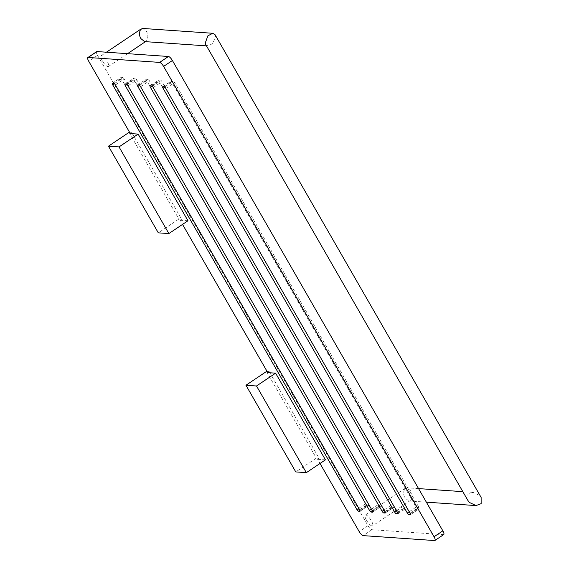 <?xml version="1.0" encoding="UTF-8"?>
<svg xmlns="http://www.w3.org/2000/svg" width="569" height="569" viewBox="0 0 569 569"><rect width="100%" height="100%" fill="white"/><g stroke="black" fill="none" stroke-linecap="round" stroke-linejoin="round"><path stroke-width="0.43" stroke-dasharray="2.85 2.13" d="M129.028 132.392L178.865 219.058L181.596 219.243L131.759 132.577L129.661 132.435M181.596 219.243L180.138 220.224L182.542 224.399M266.505 371.472L316.336 458.13L319.067 458.322L269.237 371.657L267.779 372.631M319.067 458.322L317.616 459.297L320.02 463.479M443.735 534.568A4.616 1.38 56.1 0 1 443.407 534.647L371.934 529.718A4.616 1.38 56.1 0 1 367.994 525.692L97.534 55.349A4.616 1.38 56.1 0 1 96.659 51.637M131.759 132.577L130.301 133.559M187.969 220.758L180.138 220.224M178.865 219.058L158.31 232.849M325.447 459.837L317.616 459.297M419.09 508.857L417.738 508.764A1.885 0.562 56.1 0 1 416.131 507.121L171.881 82.363A1.885 0.562 56.1 0 1 171.525 80.848A1.885 0.562 56.1 0 1 171.66 80.819L173.004 80.912A1.885 0.562 56.1 0 1 174.612 82.555L418.862 507.313A1.885 0.562 56.1 0 1 419.218 508.828A1.885 0.562 56.1 0 1 419.09 508.857L410.491 514.625M403.528 506.254L159.284 81.495A1.885 0.562 56.1 0 1 158.922 79.98A1.885 0.562 56.1 0 1 159.057 79.952L160.401 80.044A1.885 0.562 56.1 0 1 162.016 81.68L406.259 506.446A1.885 0.562 56.1 0 1 406.622 507.961A1.885 0.562 56.1 0 1 406.486 507.989L405.135 507.897A1.885 0.562 56.1 0 1 403.528 506.254L396.621 510.891M393.883 507.121L392.539 507.029A1.885 0.562 56.1 0 1 390.931 505.386L146.681 80.627A1.885 0.562 56.1 0 1 146.325 79.112A1.885 0.562 56.1 0 1 146.453 79.077L147.805 79.169A1.885 0.562 56.1 0 1 149.412 80.812L393.663 505.578A1.885 0.562 56.1 0 1 394.018 507.093A1.885 0.562 56.1 0 1 393.883 507.121L385.291 512.882M381.28 506.254L379.936 506.161A1.885 0.562 56.1 0 1 378.328 504.518L134.078 79.76A1.885 0.562 56.1 0 1 133.722 78.238A1.885 0.562 56.1 0 1 133.85 78.209L135.202 78.302A1.885 0.562 56.1 0 1 136.809 79.945L381.059 504.703A1.885 0.562 56.1 0 1 381.415 506.225A1.885 0.562 56.1 0 1 381.28 506.254L372.688 512.015M368.684 505.386L367.332 505.293A1.885 0.562 56.1 0 1 365.725 503.65L121.474 78.885A1.885 0.562 56.1 0 1 121.119 77.37A1.885 0.562 56.1 0 1 121.254 77.341L122.598 77.434A1.885 0.562 56.1 0 1 124.206 79.077L368.456 503.835A1.885 0.562 56.1 0 1 368.812 505.35A1.885 0.562 56.1 0 1 368.684 505.386L360.085 511.147M102.392 60.961A6.494 1.942 56.1 0 1 101.154 55.734A6.494 1.942 56.1 0 1 107.157 61.296A6.494 1.942 56.1 0 1 108.395 66.523A6.494 1.942 56.1 0 1 102.392 60.961M366.521 520.308A6.494 1.942 -123.9 0 0 372.531 525.87A6.494 1.942 -123.9 0 0 371.294 520.642A6.494 1.942 -123.9 0 0 365.291 515.08A6.494 1.942 -123.9 0 0 366.521 520.308M144.633 41.601L146.845 40.527C148.281 37.184 148.153 34.14 146.446 31.409L142.734 28.45M205.722 44.546L208.005 45.975L212.898 43.443L215.537 36.174L215.054 34.709M467.931 500.528L467.903 494.305L473.038 492.363L479.674 495.521L481.125 497.42M404.659 488.878L406.871 487.797L410.583 490.755C412.283 493.487 412.418 496.531 410.982 499.874L408.77 500.948L405.057 497.989C403.35 495.258 403.222 492.221 404.659 488.878M316.336 458.13L295.78 471.921M269.237 371.657L267.131 371.514M367.994 525.692L359.188 531.602M97.534 55.349L88.728 61.253M371.934 529.718L363.129 535.621M443.407 534.647L434.609 540.55M410.32 513.743L417.738 508.764M409.218 511.759L416.131 507.121M164.768 87.135L171.881 82.363M162.855 86.723L171.66 80.819M164.199 86.815L173.004 80.912M165.807 88.458L174.612 82.555M410.057 513.217L418.862 507.313M152.165 86.268L159.284 81.495M150.252 85.855L159.057 79.952M151.603 85.947L160.401 80.044M153.21 87.59L162.016 81.68M397.454 512.349L406.259 506.446M397.895 513.757L406.486 507.989M397.724 512.875L405.135 507.897M385.121 512L392.539 507.029M384.018 510.023L390.931 505.386M139.569 85.4L146.681 80.627M137.648 84.987L146.453 79.077M139 85.08L147.805 79.169M140.607 86.723L149.412 80.812M384.857 511.481L393.663 505.578M372.517 511.133L379.936 506.161M371.415 509.155L378.328 504.518M126.965 84.532L134.078 79.76M125.052 84.12L133.85 78.209M126.396 84.212L135.202 78.302M128.004 85.848L136.809 79.945M372.254 510.613L381.059 504.703M359.914 510.265L367.332 505.293M358.811 508.288L365.725 503.65M114.362 83.657L121.474 78.885M112.449 83.245L121.254 77.341M113.793 83.337L122.598 77.434M115.407 84.98L124.206 79.077M359.651 509.746L368.456 503.835M162.72 86.751L171.525 80.848M410.413 514.732L419.218 508.828M150.116 85.883L158.922 79.98M397.816 513.864L406.622 507.961M137.52 85.016L146.325 79.112M385.213 512.996L394.018 507.093M124.917 84.148L133.722 78.238M372.61 512.128L381.415 506.225M112.313 83.28L121.119 77.37M360.006 511.261L368.812 505.35M101.154 55.734L106.41 52.213M108.395 66.523L127.556 53.671M145.458 41.658L146.141 41.203M206.483 45.869L208.005 45.975M473.038 492.363L462.825 491.659M418.564 488.6L406.871 487.797M426.359 502.164L408.77 500.948M410.277 500.549L372.531 525.87M405.363 488.202L365.291 515.08"/><path stroke-width="0.85" d="M129.661 132.435L129.028 132.392L108.473 146.183L158.31 232.849L168.872 233.575L119.035 146.909L108.473 146.183M275.609 373.172L256.512 385.988L245.95 385.256L295.78 471.921L306.342 472.654L325.447 459.837L275.609 373.172L267.779 372.631L182.542 224.399M96.979 51.559L88.174 57.469A4.616 1.38 -123.9 0 0 87.854 57.54L96.659 51.637A4.616 1.38 56.1 0 1 96.979 51.559L168.46 56.487A4.616 1.38 56.1 0 1 172.4 60.513L442.86 530.856A4.616 1.38 56.1 0 1 443.735 534.568L434.929 540.479A4.616 1.38 -123.9 0 1 434.609 540.55L363.129 535.621A4.616 1.38 -123.9 0 1 359.188 531.602L320.02 463.479M168.872 233.575L187.969 220.758L138.132 134.092L130.301 133.559L88.728 61.253A4.616 1.38 -123.9 0 1 87.854 57.54M88.174 57.469L159.654 62.398A4.616 1.38 -123.9 0 1 163.595 66.417L434.055 536.759A4.616 1.38 -123.9 0 1 434.929 540.479M410.285 514.767L408.933 514.675A1.885 0.562 56.1 0 1 407.326 513.032L163.075 88.273A1.885 0.562 56.1 0 1 162.72 86.751A1.885 0.562 56.1 0 1 162.855 86.723L164.199 86.815A1.885 0.562 56.1 0 1 165.807 88.458L410.057 513.217A1.885 0.562 56.1 0 1 410.413 514.732A1.885 0.562 56.1 0 1 410.285 514.767L410.491 514.625M394.722 512.164A1.885 0.562 56.1 0 0 396.337 513.8L397.681 513.899A1.885 0.562 56.1 0 0 397.816 513.864A1.885 0.562 56.1 0 0 397.454 512.349L153.21 87.59A1.885 0.562 56.1 0 0 151.603 85.947L150.252 85.855A1.885 0.562 56.1 0 0 150.116 85.883A1.885 0.562 56.1 0 0 150.479 87.398L394.722 512.164L396.621 510.891M385.078 513.025L383.734 512.932A1.885 0.562 56.1 0 1 382.126 511.289L137.876 86.531A1.885 0.562 56.1 0 1 137.52 85.016A1.885 0.562 56.1 0 1 137.648 84.987L139 85.08A1.885 0.562 56.1 0 1 140.607 86.723L384.857 511.481A1.885 0.562 56.1 0 1 385.213 512.996A1.885 0.562 56.1 0 1 385.078 513.025L385.291 512.882M372.482 512.157L371.13 512.064A1.885 0.562 56.1 0 1 369.523 510.421L125.272 85.663A1.885 0.562 56.1 0 1 124.917 84.148A1.885 0.562 56.1 0 1 125.052 84.12L126.396 84.212A1.885 0.562 56.1 0 1 128.004 85.848L372.254 510.613A1.885 0.562 56.1 0 1 372.61 512.128A1.885 0.562 56.1 0 1 372.482 512.157L372.688 512.015M359.878 511.289L358.527 511.197A1.885 0.562 56.1 0 1 356.919 509.554L112.676 84.795A1.885 0.562 56.1 0 1 112.313 83.28A1.885 0.562 56.1 0 1 112.449 83.245L113.793 83.337A1.885 0.562 56.1 0 1 115.407 84.98L359.651 509.746A1.885 0.562 56.1 0 1 360.006 511.261A1.885 0.562 56.1 0 1 359.878 511.289L360.085 511.147M138.132 134.092L119.035 146.909M212.77 33.279L207.884 35.811L205.238 43.08L205.722 44.546L467.931 500.528L469.375 502.427L476.011 505.585L481.146 503.643L481.125 497.42L215.054 34.709L212.77 33.279L142.734 28.45L140.522 29.524C139.085 32.874 139.213 35.911 140.92 38.642L144.633 41.601L206.483 45.869M267.131 371.514L266.505 371.472L245.95 385.256M306.342 472.654L256.512 385.988M442.86 530.856L434.055 536.759M172.4 60.513L163.595 66.417M168.46 56.487L159.654 62.398M408.933 514.675L410.32 513.743M407.326 513.032L409.218 511.759M163.075 88.273L164.768 87.135M150.479 87.398L152.165 86.268M396.337 513.8L397.724 512.875M383.734 512.932L385.121 512M382.126 511.289L384.018 510.023M137.876 86.531L139.569 85.4M371.13 512.064L372.517 511.133M369.523 510.421L371.415 509.155M125.272 85.663L126.965 84.532M358.527 511.197L359.914 510.265M356.919 509.554L358.811 508.288M112.676 84.795L114.362 83.657M106.41 52.213L141.226 28.855M127.556 53.671L145.458 41.658M462.825 491.659L418.564 488.6M476.011 505.585L426.359 502.164"/></g></svg>
